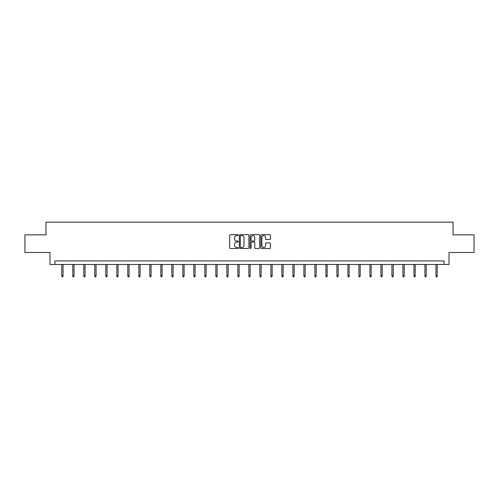 <?xml version="1.0" encoding="UTF-8"?>
<svg xmlns="http://www.w3.org/2000/svg" width="499" height="499" viewBox="0 0 499 499"><rect width="100%" height="100%" fill="white"/><g stroke="black" fill="none" stroke-linecap="round" stroke-linejoin="round"><path stroke-width="0.75" d="M238.21 235.116A0.487 0.487 0 0 0 237.73 234.63L230.37 234.63A0.692 0.692 0 0 0 229.677 235.322L229.677 247.791A0.692 0.692 0 0 0 230.37 248.483L237.73 248.483A0.487 0.487 0 0 0 238.21 247.997A0.487 0.487 0 0 0 237.73 247.51L236.776 247.51A2.214 2.214 0 0 1 234.561 245.296L234.561 244.254A2.214 2.214 0 0 1 236.776 242.04L237.73 242.04A0.487 0.487 0 0 0 238.21 241.553A0.487 0.487 0 0 0 237.73 241.073L236.776 241.073A2.214 2.214 0 0 1 234.561 238.859L234.561 237.817A2.214 2.214 0 0 1 236.776 235.603L237.73 235.603A0.487 0.487 0 0 0 238.21 235.116M269.734 239.514A0.692 0.692 0 0 0 270.427 238.821L270.427 235.322A0.692 0.692 0 0 0 269.734 234.63L261.563 234.63A0.692 0.692 0 0 0 260.871 235.322L260.871 247.791A0.692 0.692 0 0 0 261.563 248.483L269.734 248.483A0.692 0.692 0 0 0 270.427 247.791L270.427 243.562A0.692 0.692 0 0 0 269.734 242.87L266.241 242.87A0.692 0.692 0 0 0 265.549 243.562L265.549 245.658A1.853 1.853 0 0 1 263.697 247.51A1.853 1.853 0 0 1 261.844 245.658L261.844 237.455A1.853 1.853 0 0 1 263.697 235.603A1.853 1.853 0 0 1 265.549 237.455L265.549 238.821A0.692 0.692 0 0 0 266.241 239.514L269.734 239.514M444.066 264.482L449.006 264.482L449.006 252.494L474.05 252.494L474.05 234.854L453.03 234.854L453.03 222.155L45.97 222.155L45.97 234.854L24.95 234.854L24.95 252.494L49.994 252.494L49.994 264.482L444.066 264.482L444.066 260.958L54.934 260.958L54.934 264.482M248.895 235.322A0.692 0.692 0 0 0 248.203 234.63L240.031 234.63A0.692 0.692 0 0 0 239.339 235.322L239.339 247.791A0.692 0.692 0 0 0 240.031 248.483L248.203 248.483A0.692 0.692 0 0 0 248.895 247.791L248.895 235.322M250.797 234.63L258.969 234.63A0.692 0.692 0 0 1 259.661 235.322L259.661 247.791A0.692 0.692 0 0 1 258.969 248.483L255.476 248.483A0.692 0.692 0 0 1 254.777 247.791L254.777 242.732A0.692 0.692 0 0 0 254.085 242.04L251.77 242.04A0.692 0.692 0 0 0 251.078 242.732L251.078 247.997A0.487 0.487 0 0 1 250.592 248.483A0.487 0.487 0 0 1 250.105 247.997L250.105 235.322A0.692 0.692 0 0 1 250.797 234.63M240.792 235.603A0.487 0.487 0 0 0 240.306 236.083L240.306 247.03A0.487 0.487 0 0 0 240.792 247.51L241.797 247.51A2.214 2.214 0 0 0 244.011 245.296L244.011 237.817A2.214 2.214 0 0 0 241.797 235.603L240.792 235.603M254.777 237.487A1.853 1.853 0 0 0 252.931 235.634A1.853 1.853 0 0 0 251.078 237.487L251.078 240.381A0.692 0.692 0 0 0 251.77 241.073L254.085 241.073A0.692 0.692 0 0 0 254.777 240.381L254.777 237.487M63.042 275.928L62.762 276.845L62.057 276.845L61.776 275.928L63.042 275.928L63.042 264.482M61.776 275.928L61.776 264.482M74.052 275.928L73.771 276.845L73.06 276.845L72.779 275.928L74.052 275.928L74.052 264.482M72.779 275.928L72.779 264.482M85.055 275.928L84.774 276.845L84.069 276.845L83.788 275.928L85.055 275.928L85.055 264.482M83.788 275.928L83.788 264.482M96.064 275.928L95.777 276.845L95.072 276.845L94.791 275.928L96.064 275.928L96.064 264.482M94.791 275.928L94.791 264.482M107.067 275.928L106.786 276.845L106.081 276.845L105.794 275.928L107.067 275.928L107.067 264.482M105.794 275.928L105.794 264.482M118.07 275.928L117.789 276.845L117.084 276.845L116.803 275.928L118.07 275.928L118.07 264.482M116.803 275.928L116.803 264.482M129.079 275.928L128.792 276.845L128.087 276.845L127.806 275.928L129.079 275.928L129.079 264.482M127.806 275.928L127.806 264.482M140.082 275.928L139.801 276.845L139.096 276.845L138.809 275.928L140.082 275.928L140.082 264.482M138.809 275.928L138.809 264.482M151.085 275.928L150.804 276.845L150.099 276.845L149.819 275.928L151.085 275.928L151.085 264.482M149.819 275.928L149.819 264.482M162.094 275.928L161.813 276.845L161.102 276.845L160.821 275.928L162.094 275.928L162.094 264.482M160.821 275.928L160.821 264.482M173.097 275.928L172.816 276.845L172.111 276.845L171.831 275.928L173.097 275.928L173.097 264.482M171.831 275.928L171.831 264.482M184.106 275.928L183.819 276.845L183.114 276.845L182.834 275.928L184.106 275.928L184.106 264.482M182.834 275.928L182.834 264.482M195.109 275.928L194.828 276.845L194.123 276.845L193.837 275.928L195.109 275.928L195.109 264.482M193.837 275.928L193.837 264.482M206.112 275.928L205.831 276.845L205.126 276.845L204.846 275.928L206.112 275.928L206.112 264.482M204.846 275.928L204.846 264.482M217.121 275.928L216.834 276.845L216.129 276.845L215.849 275.928L217.121 275.928L217.121 264.482M215.849 275.928L215.849 264.482M228.124 275.928L227.843 276.845L227.139 276.845L226.852 275.928L228.124 275.928L228.124 264.482M226.852 275.928L226.852 264.482M239.127 275.928L238.846 276.845L238.142 276.845L237.861 275.928L239.127 275.928L239.127 264.482M237.861 275.928L237.861 264.482M250.136 275.928L249.856 276.845L249.144 276.845L248.864 275.928L250.136 275.928L250.136 264.482M248.864 275.928L248.864 264.482M261.139 275.928L260.858 276.845L260.154 276.845L259.873 275.928L261.139 275.928L261.139 264.482M259.873 275.928L259.873 264.482M272.148 275.928L271.861 276.845L271.157 276.845L270.876 275.928L272.148 275.928L272.148 264.482M270.876 275.928L270.876 264.482M283.151 275.928L282.871 276.845L282.166 276.845L281.879 275.928L283.151 275.928L283.151 264.482M281.879 275.928L281.879 264.482M294.154 275.928L293.874 276.845L293.169 276.845L292.888 275.928L294.154 275.928L294.154 264.482M292.888 275.928L292.888 264.482M305.163 275.928L304.877 276.845L304.172 276.845L303.891 275.928L305.163 275.928L305.163 264.482M303.891 275.928L303.891 264.482M316.166 275.928L315.886 276.845L315.181 276.845L314.894 275.928L316.166 275.928L316.166 264.482M314.894 275.928L314.894 264.482M327.169 275.928L326.889 276.845L326.184 276.845L325.903 275.928L327.169 275.928L327.169 264.482M325.903 275.928L325.903 264.482M338.179 275.928L337.898 276.845L337.187 276.845L336.906 275.928L338.179 275.928L338.179 264.482M336.906 275.928L336.906 264.482M349.181 275.928L348.901 276.845L348.196 276.845L347.915 275.928L349.181 275.928L349.181 264.482M347.915 275.928L347.915 264.482M360.191 275.928L359.904 276.845L359.199 276.845L358.918 275.928L360.191 275.928L360.191 264.482M358.918 275.928L358.918 264.482M371.194 275.928L370.913 276.845L370.208 276.845L369.921 275.928L371.194 275.928L371.194 264.482M369.921 275.928L369.921 264.482M382.197 275.928L381.916 276.845L381.211 276.845L380.93 275.928L382.197 275.928L382.197 264.482M380.93 275.928L380.93 264.482M393.206 275.928L392.919 276.845L392.214 276.845L391.933 275.928L393.206 275.928L393.206 264.482M391.933 275.928L391.933 264.482M404.209 275.928L403.928 276.845L403.223 276.845L402.936 275.928L404.209 275.928L404.209 264.482M402.936 275.928L402.936 264.482M415.212 275.928L414.931 276.845L414.226 276.845L413.945 275.928L415.212 275.928L415.212 264.482M413.945 275.928L413.945 264.482M426.221 275.928L425.94 276.845L425.229 276.845L424.948 275.928L426.221 275.928L426.221 264.482M424.948 275.928L424.948 264.482M437.224 275.928L436.943 276.845L436.238 276.845L435.958 275.928L437.224 275.928L437.224 264.482M435.958 275.928L435.958 264.482"/></g></svg>
